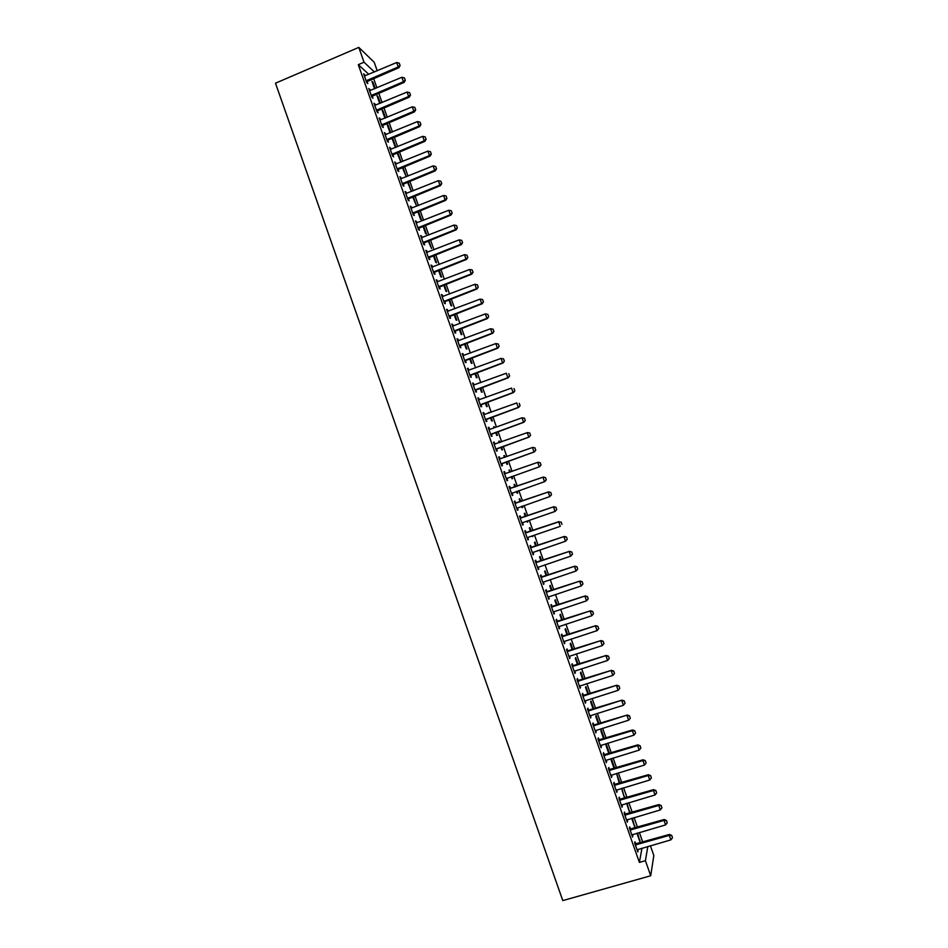 <?xml version="1.0" encoding="UTF-8"?>
<svg xmlns="http://www.w3.org/2000/svg" width="948" height="948" viewBox="0 0 948 948"><rect width="100%" height="100%" fill="white"/><g stroke="black" fill="none" stroke-linecap="round" stroke-linejoin="round"><path stroke-width="1.42" d="M642.756 842.132L639.367 832.51M637.506 827.249L634.105 817.603M632.269 812.377L628.856 802.695M627.031 797.505L623.606 787.788M621.781 782.633L618.345 772.893M616.544 767.773L613.107 757.997M611.306 752.913L607.858 743.114M606.068 738.054L602.608 728.23M600.842 723.206L597.359 713.346M595.605 708.357L592.121 698.463M590.379 693.521L586.883 683.591M585.141 678.685L581.634 668.731M579.915 663.849L576.396 653.871M574.689 649.025L571.158 639.011M569.464 634.2L565.932 624.151M564.238 619.376L560.695 609.303M559.024 604.563L555.457 594.455M553.798 589.751L550.231 579.619M548.584 574.938L545.005 564.783M543.37 560.138L539.768 549.947M538.144 545.337L534.542 535.11M532.93 530.548L529.316 520.286M527.716 515.748L524.102 505.474M522.514 500.971L518.876 490.661M517.3 486.182L513.65 475.849M512.086 471.405L508.448 461.06M506.872 456.592L503.246 446.295M501.658 441.792L498.032 431.53M496.444 426.991L492.83 416.764M491.23 412.202L487.627 402.011M486.016 397.413L482.437 387.258M480.802 382.625L477.235 372.505M475.588 367.848L472.033 357.763M470.386 353.071L466.843 343.022M465.184 338.306L461.652 328.281M459.97 323.529L456.45 313.551M454.767 308.775L451.26 298.821M449.565 294.01L446.081 284.104M444.363 279.257L440.891 269.386M439.173 264.504L435.701 254.668M433.971 249.762L430.522 239.951M428.78 235.021L425.332 225.245M423.578 220.28L420.154 210.551M418.388 205.55L414.975 195.845M413.198 190.821L409.797 181.151M408.007 176.091L404.618 166.469M402.817 161.373L399.44 151.775M397.639 146.656L394.261 137.105M392.448 131.95L389.095 122.422M387.27 117.232L383.916 107.752M382.08 102.538L378.75 93.082M376.901 87.832L373.713 78.803L378.892 76.172M650.399 845.758L653.824 855.475L650.719 875.751L645.41 860.689L647.816 846.505M368.867 74.347L358.297 64.665L364.02 62.213L358.794 47.4L374.211 62.272L377.221 70.804M650.719 875.751L562.792 900.6L275.489 83.199L358.794 47.4M632.304 818.124L634.71 826.929L631.676 818.314M630.515 829.133L629.721 826.893L629.448 828.161L632.6 837.108L632.423 834.536M621.568 788.392L624.459 797.837L621.805 788.321M620.039 799.413L619.257 797.185L618.949 798.37L622.089 807.305L621.924 804.757M613.901 767.868L614.517 767.679L611.46 758.981L611.128 760.023L614.114 768.508M614.517 767.679L614.292 768.449M609.576 769.717L608.794 767.501L608.45 768.591L611.602 777.526L611.436 774.978M604.279 738.611L601.245 729.996L600.89 730.955L603.651 738.8M599.112 740.033L598.342 737.84L597.975 738.836L601.115 747.771L600.949 745.235M593.815 708.914L591.042 701.034L590.651 701.911L593.187 709.116M588.661 710.36L587.89 708.18L587.487 709.104L590.628 718.015L590.474 715.503M583.364 679.254L580.84 672.096L580.425 672.879L582.736 679.443M578.221 680.711L577.451 678.555L577.012 679.372L580.164 688.295L579.998 685.783M572.912 649.593L570.637 643.159L570.198 643.87L572.284 649.795M567.769 651.086L567.011 648.93L566.549 649.676L569.689 658.587L569.535 656.087M562.46 619.956L560.446 614.245L559.972 614.873L561.844 620.158M557.341 621.473L556.583 619.328L556.085 619.98L559.225 628.891L559.071 626.403M552.02 590.331L550.267 585.354L549.757 585.888L551.404 590.545M546.913 591.872L546.155 589.751L545.633 590.308L548.774 599.207L548.619 596.73M541.592 560.73L540.087 556.464L539.554 556.926L540.976 560.943M536.485 562.294L535.739 560.185L535.182 560.659L538.322 569.558L538.18 567.082M531.164 531.153L529.908 527.609L529.351 527.977L530.548 531.354M532.776 535.715L532.409 536.663L532.16 535.928M526.069 532.729L525.334 530.631L524.742 531.022L527.87 539.91L528.451 539.495L527.728 537.457M520.736 501.575L519.741 498.755L519.16 499.039L520.12 501.788M522.324 506.09L522.218 507.725L521.708 506.303M515.653 503.187L514.918 501.101L514.302 501.409L517.43 510.285L518.046 509.965L517.324 507.903M508.969 470.137L509.586 469.924L508.969 470.125L509.704 472.234M509.586 469.924L510.32 472.021M511.896 476.465L512.631 478.574L512.027 478.799L512.631 478.574M511.28 476.678L512.027 478.799M503.874 471.82L504.526 471.583L503.874 471.796L507.002 480.683L507.642 480.446L507.002 480.683M504.526 471.583L505.248 473.656M506.907 478.373L507.642 480.446M498.814 441.33L499.43 441.104L498.778 441.223L499.276 442.645M499.43 441.104L499.892 442.42M501.48 446.923L502.476 449.755L501.836 449.897L500.864 447.148M493.481 442.325L494.133 442.088L493.446 442.218L496.574 451.094L497.25 450.94L496.515 448.854M494.133 442.088L494.856 444.15M488.67 412.534L489.275 412.309L488.86 413.067M491.076 417.404L492.32 420.948L491.656 421.007L490.46 417.63M483.101 412.842L483.741 412.605L483.03 412.653L486.158 421.516L486.857 421.457L486.123 419.36M483.741 412.605L484.452 414.643L483.741 414.679M480.683 387.898L482.176 392.152L481.477 392.14L480.067 388.123M472.72 383.383L473.36 383.146L472.614 383.099L475.742 391.962L476.477 391.986L475.73 389.877M473.36 383.146L474.047 385.101M470.291 358.415L472.033 363.38L471.31 363.285L469.675 358.64M462.34 353.936L462.98 353.699L462.209 353.568L465.326 362.42L466.096 362.527L465.35 360.418M462.98 353.699L463.643 355.571M459.899 328.944L461.901 334.632L461.143 334.443L459.294 329.181M451.971 324.512L452.611 324.275L451.805 324.05L454.933 332.902L455.727 333.092L454.969 330.971M452.611 324.275L453.251 326.065M449.518 299.497L451.769 305.884L450.987 305.623L448.914 299.722M441.614 295.101L442.242 294.852L441.413 294.544L444.529 303.396L445.359 303.68L444.6 301.535M442.242 294.852L442.858 296.582M439.149 270.062L441.649 277.16L440.832 276.816L438.545 270.298M431.257 265.713L431.885 265.464L431.02 265.061L434.137 273.913L434.99 274.28L434.243 272.123M431.885 265.464L432.466 267.099M428.78 240.638L431.53 248.459L428.176 240.875M420.9 236.336L421.54 236.088L420.639 235.602L423.756 244.442L424.645 244.892L423.875 242.735M421.54 236.088L422.085 237.64M418.412 211.238L421.422 219.77L420.545 219.249L417.807 211.487M410.555 206.972L411.195 206.723L410.271 206.154L413.375 214.983L414.288 215.528L413.529 213.359M411.195 206.723L411.716 208.204M407.676 182.739L408.28 182.49L407.616 182.04M408.28 182.49L411.314 191.093L407.462 182.099M400.222 177.632L400.85 177.371L399.89 176.719L403.007 185.547L403.955 186.175L403.184 183.995M400.85 177.371L401.348 178.781M397.579 154.086L398.184 153.837L397.248 153.126L400.862 162.179M398.184 153.837L401.087 162.084M389.889 148.303L390.517 148.042L389.533 147.307L392.638 156.124L393.61 156.847L392.839 154.654M390.517 148.042L390.979 149.381M387.495 125.444L388.088 125.195L387.128 124.413L390.126 132.91M388.088 125.195L390.718 132.661M379.556 118.998L380.184 118.737L379.176 117.907L382.281 126.724L383.288 127.53L382.506 125.326M380.184 118.737L380.622 119.981M377.411 96.826L378.003 96.578L377.008 95.701L379.757 103.51M378.003 96.578L380.361 103.261M369.234 89.705L369.862 89.444L368.819 88.531L371.924 97.336L372.955 98.225L372.173 96.009M369.862 89.444L370.277 90.617M358.297 64.665L639.379 862.407L641.974 848.187M364.079 75.07L364.707 74.797L363.641 73.837L366.746 82.654L367.8 83.59L367.018 81.362M364.707 74.797L365.099 75.935M372.363 82.523L372.967 82.275L371.948 81.362L374.579 88.816M372.967 82.275L375.183 88.555M374.401 104.351L375.029 104.09L373.998 103.213L377.103 112.03L378.122 112.871L377.34 110.667M375.029 104.09L375.455 105.299M382.447 111.141L383.051 110.88L382.068 110.051L384.935 118.204M383.051 110.88L385.54 117.955M384.722 133.656L385.35 133.395L384.355 132.602L387.459 141.418L388.443 142.188L387.673 139.984M385.35 133.395L385.8 134.675M392.531 139.759L393.136 139.522L392.188 138.763L395.446 147.556M393.136 139.522L395.909 147.367M395.055 162.973L395.683 162.712L394.712 162.013L397.816 170.83L398.776 171.505L398.006 169.325M395.683 162.712L396.157 164.075M403.232 168.163L402.308 167.5L406.265 176.755L403.232 168.163L402.627 168.412M405.389 192.302L406.017 192.041L405.08 191.437L408.197 200.265L409.121 200.846L408.351 198.677M406.017 192.041L406.526 193.487M413.34 196.828L416.373 205.432L412.629 196.793M415.734 221.654L416.362 221.394L415.449 220.872L418.566 229.712L419.466 230.21L418.708 228.041M416.362 221.394L416.895 222.922M423.602 225.944L426.481 234.109L425.616 233.635L422.986 226.181M426.079 251.019L426.707 250.77L425.83 250.331L428.946 259.171L429.823 259.586L429.053 257.429M426.707 250.77L427.275 252.369M433.959 255.344L436.59 262.809L435.76 262.418L433.355 255.581M436.436 280.407L437.064 280.158L436.222 279.802L439.339 288.654L440.18 288.974L439.422 286.829M437.064 280.158L437.656 281.84M444.328 284.779L446.709 291.522L445.916 291.214L443.723 285.004M446.792 309.806L447.432 309.558L446.615 309.297L449.731 318.149L450.537 318.386L449.79 316.253M447.432 309.558L448.049 311.323M454.708 314.215L456.841 320.258L456.071 320.033L454.104 314.452M457.161 339.218L457.801 338.981L457.007 338.803L460.124 347.655L460.906 347.809L460.159 345.688M457.801 338.981L458.441 340.818M465.089 343.674L466.973 349.006L466.226 348.864L464.484 343.911M467.53 368.654L468.17 368.416L467.411 368.334L470.54 377.186L471.286 377.257L470.54 375.147M468.17 368.416L468.845 370.336M475.481 373.156L477.105 377.766L476.394 377.707L474.865 373.382M477.911 398.113L478.55 397.876L477.828 397.876L480.944 406.739L481.667 406.716L480.92 404.618M478.55 397.876L479.25 399.866M483.599 398.136L484.203 397.911L483.646 398.279M485.874 402.651L487.248 406.55L486.561 406.574L485.258 402.876M488.291 427.584L488.931 427.347L488.244 427.43L491.36 436.305L492.048 436.199L491.313 434.101M488.931 427.347L489.654 429.397M493.742 426.932L494.358 426.707L493.695 426.79L494.062 427.856M494.358 426.707L494.678 427.631M496.278 432.158L497.404 435.345L496.74 435.452L495.662 432.383M498.684 457.066L499.323 456.841L498.66 457.007L501.788 465.883L502.44 465.681L501.717 463.608M499.323 456.841L500.046 458.903M503.898 455.727L504.502 455.514L503.874 455.68L504.49 457.446M504.502 455.514L505.106 457.22M506.682 461.688L507.559 464.165L506.931 464.342L506.066 461.913M510.451 488.421L509.728 486.348L509.088 486.597L512.216 495.484L512.844 495.2L512.11 493.138M515.534 486.798L514.669 484.333L514.065 484.582L514.918 487.023M517.11 491.277L517.715 492.984L517.122 493.256L516.494 491.491M520.867 517.952L520.12 515.866L519.528 516.21L522.656 525.097L523.249 524.73L522.526 522.668L521.933 523.059M525.95 516.364L524.825 513.176L524.256 513.508L525.334 516.577M527.55 520.902L527.313 522.182L526.934 521.116M531.271 547.506L530.536 545.408L529.968 545.835L533.096 554.734L533.665 554.272L532.954 552.269M536.378 545.941L535.004 542.031L534.459 542.446L535.762 546.155M538.002 550.539L537.386 550.752M541.699 577.083L540.952 574.962L540.407 575.483L543.548 584.383L543.394 581.906M546.806 575.531L545.171 570.909L544.662 571.407L546.19 575.744M552.127 606.673L551.369 604.54L550.859 605.144L553.999 614.043L553.845 611.567M557.246 605.144L555.362 599.8L554.864 600.38L556.618 605.345M562.555 636.274L561.797 634.129L561.323 634.828L564.451 643.728L564.309 641.239M567.686 634.769L565.541 628.702L565.091 629.365L567.058 634.97M572.995 665.899L572.236 663.742L571.786 664.524L574.926 673.435L574.772 670.935M578.126 664.418L575.732 657.628L575.306 658.374L577.51 664.619M583.435 695.536L582.676 693.367L582.25 694.232L585.39 703.155L585.236 700.643M588.59 694.078L585.935 686.565L585.532 687.395L587.961 694.28M593.886 725.196L593.116 723.004L592.725 723.964L595.877 732.887L595.711 730.363M599.041 723.762L596.138 715.515L595.771 716.439L598.425 723.952M604.35 754.869L603.568 752.665L603.212 753.719L606.353 762.642L606.187 760.106M608.794 753.376L609.41 753.186L606.353 744.488L606.009 745.495L608.889 753.648M614.802 784.565L614.031 782.349L613.7 783.486L616.852 792.41L616.674 789.862M616.567 773.473L619.328 783.285L619.636 782.171L616.567 773.473M625.277 814.273L624.495 812.033L624.199 813.265L627.339 822.2L627.173 819.641M626.581 803.359L629.579 812.377L627.055 803.229M635.753 843.993L634.959 841.753L634.698 843.068L637.85 852.003L637.672 849.432M637.554 833.031L639.841 841.492L636.926 833.209M639.379 862.407L645.41 860.689M374.436 71.989L364.02 62.213M512.193 495.425L512.844 495.2M517.098 493.209L517.715 492.984M517.395 510.19L518.046 509.965M522.182 507.618L522.798 507.405M522.597 524.943L523.249 524.73M527.266 522.04L527.882 521.838M527.811 539.72L528.451 539.495M532.349 536.473L532.966 536.26M533.013 554.497L533.665 554.272M537.433 550.907L538.049 550.693M538.215 569.274L538.867 569.049M543.429 584.051L544.081 583.838M548.631 598.84L549.283 598.626M553.845 613.629L554.497 613.415M559.059 628.417L559.711 628.204M564.273 643.218L564.925 643.005M569.487 658.019L570.151 657.817M574.713 672.831L575.365 672.63M579.927 687.644L580.579 687.442M585.153 702.456L585.805 702.255M590.367 717.28L591.031 717.079M595.593 732.105L596.256 731.903M600.819 746.929L601.482 746.728M606.045 761.765L606.708 761.564M611.282 776.602L611.934 776.412M616.508 791.45L617.16 791.248M619.008 782.361L619.636 782.171M621.734 806.298L622.398 806.096M624.116 796.865L624.744 796.675M626.972 821.146L627.635 820.944M629.223 811.37L629.851 811.18M632.209 835.994L632.861 835.804M634.342 825.874L634.97 825.696M637.435 850.854L638.099 850.664M639.462 840.39L640.09 840.212M400.009 65.365L399.226 63.149L400.009 65.365L398.243 66.964L398.942 67.675L366.461 81.836M364.411 76.018L396.679 62.532L398.243 66.964L366.106 80.817M399.226 63.149L396.679 62.532M398.942 67.675L400.115 65.483M405.211 80.106L404.429 77.902L405.211 80.106L403.445 81.718L404.132 82.393L371.628 96.483M369.578 90.7L401.881 77.286L403.445 81.718L371.272 95.499M404.429 77.902L401.881 77.286M404.132 82.393L405.317 80.225M410.413 94.859L409.631 92.643L410.413 94.859L408.647 96.471L409.323 97.123L376.783 111.129M374.756 105.382L407.095 92.051L408.647 96.471L376.451 110.181M409.631 92.643L407.095 92.051M409.323 97.123L410.52 94.966M415.615 109.613L414.833 107.397L415.615 109.613L413.861 111.236L414.525 111.852L381.949 125.788M379.935 120.064L412.297 106.804L413.861 111.236L381.629 124.875M414.833 107.397L412.297 106.804M414.525 111.852L415.722 109.719M420.817 124.366L420.035 122.15L420.817 124.366L419.063 126.001L419.715 126.594L387.116 140.446M385.113 134.758L417.511 121.569L419.063 126.001L386.808 139.557M420.035 122.15L417.511 121.569M419.715 126.594L420.924 124.461M426.031 139.131L425.249 136.915L426.031 139.131L424.277 140.778L424.917 141.323L392.282 155.117M390.292 149.452L422.713 136.346L424.277 140.778L391.986 154.263M425.249 136.915L422.713 136.346M424.917 141.323L426.138 139.226M431.233 153.896L430.451 151.68L431.233 153.896L429.491 155.555L430.119 156.076L397.449 169.787M395.47 164.146L427.927 151.123L429.491 155.555L397.165 168.957M430.451 151.68L427.927 151.123M430.119 156.076L431.34 153.979M436.447 168.673L435.665 166.457L436.447 168.673L434.705 170.332L435.322 170.818L402.627 184.457M400.649 178.852L433.141 165.9L434.705 170.332L402.343 183.663M435.665 166.457L433.141 165.9M435.322 170.818L436.554 168.744M441.661 183.438L440.879 181.222L441.661 183.438L439.919 185.109L440.524 185.571L407.794 199.139M405.827 193.558L438.355 180.677L439.919 185.109L407.522 198.369M440.879 181.222L438.355 180.677M440.524 185.571L441.756 183.521M446.875 198.227L446.093 195.999L446.875 198.227L445.133 199.898L445.726 200.324L412.973 213.81M411.017 208.276L443.569 195.466L445.133 199.898L412.712 213.087M446.093 195.999L443.569 195.466M445.726 200.324L446.97 198.298M452.089 213.004L451.307 210.788L452.089 213.004L450.347 214.698L450.94 215.089L418.139 228.504M416.196 222.993L448.783 210.255L450.347 214.698L417.902 227.804M451.307 210.788L448.783 210.255M450.94 215.089L452.184 213.075M457.303 227.793L456.521 225.577L457.303 227.793L455.573 229.487L456.142 229.854L423.318 243.186M421.386 237.711L454.009 225.055L455.573 229.487L423.081 242.522M456.521 225.577L454.009 225.055M456.142 229.854L457.398 227.852M462.517 242.581L461.735 240.365L462.517 242.581L460.799 244.288L461.356 244.62L428.496 257.88M426.576 252.441L459.223 239.856L460.799 244.288L428.271 257.252M461.735 240.365L459.223 239.856M461.356 244.62L462.612 242.641M467.743 257.382L466.961 255.166L467.743 257.382L466.013 259.1L466.57 259.397L433.674 272.586M431.767 267.17L464.449 254.657L466.013 259.1L433.461 271.981M466.961 255.166L464.449 254.657M466.57 259.397L467.826 257.429M472.957 272.183L472.175 269.955L472.957 272.183L471.239 273.913L471.784 274.173L438.853 287.291M436.957 281.9L469.675 269.469L471.239 273.913L438.651 286.723M472.175 269.955L469.675 269.469M471.784 274.173L473.052 272.23M478.183 286.983L477.401 284.767L478.183 286.983L476.998 288.962L444.043 301.997M442.147 296.641L474.901 284.281L476.465 288.725L443.854 301.464M477.401 284.767L474.901 284.281M476.998 288.962L478.266 287.031M483.409 301.796L482.627 299.568L483.409 301.796L482.212 303.751L449.222 316.703M447.349 311.382L480.126 299.094L481.691 303.538L449.044 316.205M482.627 299.568L480.126 299.094M482.212 303.751L483.492 301.831M488.635 316.608L487.853 314.381L488.635 316.608L487.426 318.54L454.412 331.421M452.54 326.124L485.352 313.918L486.916 318.362L454.246 330.947M487.853 314.381L485.352 313.918M487.426 318.54L488.718 316.632M493.861 331.421L493.079 329.205L493.861 331.421L492.64 333.329L459.59 346.139M457.742 340.877L490.578 328.743L492.154 333.186L459.436 345.7M493.079 329.205L490.578 328.743M492.64 333.329L493.944 331.445M499.086 346.245L498.304 344.029L499.086 346.245L497.866 348.129L464.781 360.868M462.932 355.63L495.816 343.567L497.38 348.023L464.639 360.453M498.304 344.029L495.816 343.567M497.866 348.129L499.169 346.269M504.324 361.07L503.53 358.854L504.324 361.07L503.092 362.93L469.971 375.586M468.134 370.384L501.042 358.403L502.618 362.859L469.841 375.218M503.53 358.854L501.042 358.403M503.092 362.93L504.395 361.093M509.55 375.906L508.768 373.678L509.55 375.906L508.306 377.742L475.161 390.327M473.336 385.149L506.279 373.239L507.844 377.695L475.043 389.984M508.306 377.742L509.633 375.918M514.788 390.742L513.994 388.514L514.788 390.742L513.532 392.555L480.352 405.057M478.539 399.914L511.517 388.088L513.081 392.543L480.245 404.749M513.532 392.555L514.859 390.742M520.014 405.578L519.231 403.35L520.014 405.578L518.757 407.367L485.554 419.798M483.753 414.691L516.755 402.936L518.319 407.391L485.447 419.526M518.757 407.367L520.096 405.578M525.251 420.426L524.469 418.198L525.251 420.426L523.995 422.192L490.744 434.54M489.784 429.397L521.993 417.784L523.557 422.239L490.661 434.303M524.469 418.198L521.993 417.784L524.54 418.186M523.995 422.192L525.322 420.414M530.489 435.274L529.707 433.046L530.489 435.274L529.221 437.016L495.946 449.293M494.169 444.245L527.23 432.644L528.806 437.099L495.863 449.079M529.707 433.046L527.645 432.572L529.778 433.035M529.221 437.016L530.56 435.262M535.727 450.122L534.945 447.894L535.727 450.122L534.447 451.852L501.137 464.046M499.371 459.033L532.468 447.503L534.044 451.959L501.077 463.868M534.945 447.894L532.883 447.397L535.016 447.883M534.447 451.852L535.798 450.11M507.417 478.041L506.339 478.811M541.035 464.958L540.182 462.754L541.035 464.958L539.685 466.677L506.291 478.657M504.585 473.822L538.109 462.233L540.253 462.731M540.976 464.982L539.293 466.831L537.717 462.363L540.182 462.754M512.418 492.913L511.541 493.564M546.273 479.806L545.491 477.579L546.273 479.806L544.922 481.525L511.505 493.458M509.799 488.611L543.346 477.069L545.491 477.579M509.74 488.433L543.346 477.069M546.214 479.842L544.531 481.703L542.955 477.235L545.432 477.614M551.523 494.666L550.729 492.439L551.523 494.666L549.781 496.574L516.743 508.329M515.013 503.412L548.584 491.905L550.729 492.439M514.942 503.198L548.584 491.905M551.463 494.702L549.781 496.574L548.205 492.107L550.669 492.474M522.632 522.597L521.945 523.106M556.76 509.538L555.978 507.31L556.76 509.538L555.03 511.446L522.301 522.786M520.227 518.212L553.822 506.753L555.978 507.31M520.144 517.975L553.822 506.753M556.701 509.574L555.03 511.446L553.454 506.99L555.919 507.346M527.692 537.48L560.28 526.33L558.704 521.862L561.216 522.17L561.951 524.445L561.216 522.17M525.441 533.025L558.704 521.862L561.169 522.218M525.346 532.74L559.059 521.601M567.26 539.282L566.466 537.042L567.26 539.282L565.529 541.225L532.373 552.672M530.667 547.826L564.297 536.461L566.466 537.042M530.56 547.517L564.297 536.461M567.2 539.329L565.529 541.225L563.953 536.758L566.406 537.089M572.497 554.153L571.715 551.926L572.497 554.153L570.779 556.109L537.587 567.496M535.881 562.65L569.535 551.321L571.715 551.926M535.762 562.306L569.535 551.321M572.45 554.213L570.779 556.109L569.203 551.641L571.656 551.973M577.699 569.096L576.965 566.797L577.699 569.096L576.04 571.004L542.813 582.309M541.107 577.462L574.784 566.181L576.965 566.797M540.976 577.095L574.784 566.181M576.04 571.004L574.464 566.537L576.917 566.857M582.949 583.992L582.214 581.693L582.949 583.992L581.29 585.911L548.039 597.133M546.332 592.287L580.022 581.053L582.214 581.693M546.19 591.884L580.022 581.053M581.29 585.911L579.714 581.432L582.167 581.752M588.21 598.887L587.464 596.576L588.21 598.887L586.551 600.819L553.265 611.97M551.558 607.111L585.271 595.925L587.464 596.576M551.404 606.673L585.271 595.925M586.551 600.819L584.975 596.339L587.416 596.648M593.46 613.783L592.725 611.472L593.46 613.783L591.813 615.726L558.49 626.794M556.784 621.947L590.521 610.796L592.725 611.472M556.618 621.473L590.521 610.796M591.813 615.726L590.237 611.247L592.678 611.543M598.721 628.69L597.975 626.367L598.721 628.69L597.074 630.633L563.716 641.642M562.01 636.783L595.771 625.68L597.975 626.367M561.832 636.274L595.771 625.68M597.074 630.633L595.486 626.166L597.927 626.45M603.983 643.597L603.236 641.275L603.983 643.597L602.336 645.552L568.942 656.478M567.236 651.62L601.02 640.564L603.236 641.275M567.046 651.086L601.02 640.564M602.336 645.552L600.748 641.073L603.189 641.358M609.244 658.505L608.498 656.182L609.244 658.505L607.597 660.472L574.18 671.326M572.474 666.468L606.27 655.447L608.498 656.182M572.272 665.899L606.27 655.447M607.597 660.472L606.021 656.004L608.45 656.265M614.505 673.424L613.747 671.089L614.505 673.424L612.858 675.403L579.418 686.174M577.699 681.316L611.519 670.343L613.747 671.089M577.486 680.711L611.519 670.343M612.858 675.403L611.282 670.923L613.712 671.184M619.767 688.343L619.008 686.008L619.767 688.343L618.132 690.334L584.643 701.034M582.937 696.164L616.781 685.238L619.008 686.008M582.712 695.536L616.781 685.238M618.132 690.334L616.544 685.854L618.973 686.103M625.028 703.274L624.282 700.928L625.028 703.274L623.393 705.265L589.881 715.894M588.175 711.024L622.03 700.145L624.282 700.928M587.938 710.36L622.03 700.145M623.393 705.265L621.817 700.785L624.246 701.034M630.302 718.205L629.543 715.847L630.302 718.205L628.666 720.207L595.119 730.754M593.401 725.884L627.292 715.041L629.543 715.847M593.164 725.184L627.292 715.041M628.666 720.207L627.078 715.728L629.508 715.965M635.563 733.136L634.805 730.778L635.563 733.136L633.939 735.15L600.357 745.626M598.65 740.755L632.352 730.671L632.553 729.96L634.805 730.778M598.389 740.021L632.553 729.96M633.939 735.15L632.352 730.671L634.781 730.896M640.836 748.079L640.078 745.709L640.836 748.079L639.213 750.105L605.594 760.497M603.888 755.627L637.625 745.614L637.814 744.867L640.078 745.709M603.615 754.857L637.814 744.867M639.213 750.105L637.625 745.614L640.042 745.839M646.109 763.022L645.339 760.652L646.109 763.022L644.486 765.048L610.844 775.369M609.126 770.499L642.898 760.569L643.076 759.786L645.339 760.652M608.841 769.705L643.076 759.786M644.486 765.048L642.898 760.569L645.315 760.782M651.383 777.964L650.612 775.594L651.383 777.964L649.759 780.014L616.082 790.253M614.363 785.382L648.171 775.523L648.337 774.717L650.612 775.594M614.079 784.541L648.337 774.717M649.759 780.014L648.171 775.523L650.589 775.725M656.656 792.919L655.886 790.537L656.656 792.919L655.032 794.969L621.331 805.136M619.613 800.266L653.456 790.478L653.599 789.637L655.886 790.537M619.305 799.401L653.599 789.637M655.032 794.969L653.456 790.478L655.862 790.679M661.929 807.874L661.159 805.48L661.929 807.874L660.318 809.936L626.581 820.02M624.862 815.15L658.73 805.445L658.872 804.579L661.159 805.48M624.542 814.249L658.872 804.579M660.318 809.936L658.73 805.445L661.135 805.634M667.202 822.84L666.432 820.435L667.202 822.84L665.591 824.902L631.818 834.915M630.112 830.045L664.015 820.411L664.133 819.51L666.432 820.435M629.78 829.109L664.133 819.51M665.591 824.902L664.015 820.411L666.42 820.589M672.488 837.795L671.717 835.401L672.488 837.795L670.876 839.881L637.068 849.811M635.361 844.941L669.288 835.389L669.407 834.453L671.717 835.401M635.018 843.969L669.407 834.453M670.876 839.881L669.288 835.389L671.694 835.555M366.449 80.521L367.208 81.196M366.864 80.272L367.611 80.947M371.628 95.203L372.374 95.843M372.031 94.954L372.777 95.594M376.806 109.885L377.541 110.501M377.209 109.636L377.944 110.252M381.973 124.579L382.696 125.16M382.388 124.33L383.111 124.911M387.151 139.273L387.862 139.818M387.566 139.024L388.277 139.569M392.33 153.967L393.041 154.488M392.745 153.718L393.444 154.24M397.508 168.661L398.207 169.159M397.923 168.424L398.61 168.91M402.699 183.367L403.374 183.829M403.101 183.13L403.789 183.592M407.877 198.085L408.552 198.511M408.292 197.836L408.955 198.262M413.067 212.802L413.719 213.193M413.47 212.553L414.134 212.956M418.246 227.52L418.898 227.876M418.661 227.271L419.312 227.638M423.436 242.238L424.076 242.57M423.851 242.001L424.491 242.333M428.626 256.967L429.254 257.264M429.041 256.73L429.669 257.026M433.817 271.697L434.433 271.969M434.231 271.46L434.848 271.732M439.007 286.438L439.611 286.675M439.422 286.201L440.026 286.438M444.209 301.168L444.802 301.381M444.612 300.943L445.216 301.144M578.636 681.245L578.944 680.64M578.162 681.316L578.47 680.711M583.861 696.105L584.169 695.465M583.387 696.176L583.695 695.536M589.099 710.964L589.383 710.301M588.625 711.036L588.921 710.36M594.337 725.824L594.621 725.125M593.863 725.895L594.147 725.196M599.574 740.696L599.847 739.961M599.1 740.755L599.373 740.033M604.824 755.568L605.073 754.809M604.35 755.627L604.599 754.869M610.062 770.44L610.299 769.646M609.588 770.511L609.825 769.717M615.299 785.323L615.536 784.506M614.825 785.382L615.062 784.565M620.549 800.207L620.774 799.354M620.075 800.278L620.3 799.413M625.799 815.102L626.012 814.214M625.325 815.162L625.526 814.273M631.048 829.998L631.25 829.073M630.574 830.057L630.764 829.133M636.298 844.893L636.487 843.945M635.824 844.952L636.001 844.004M366.568 80.438L367.326 81.113M371.663 95.167L372.41 95.819"/></g></svg>
